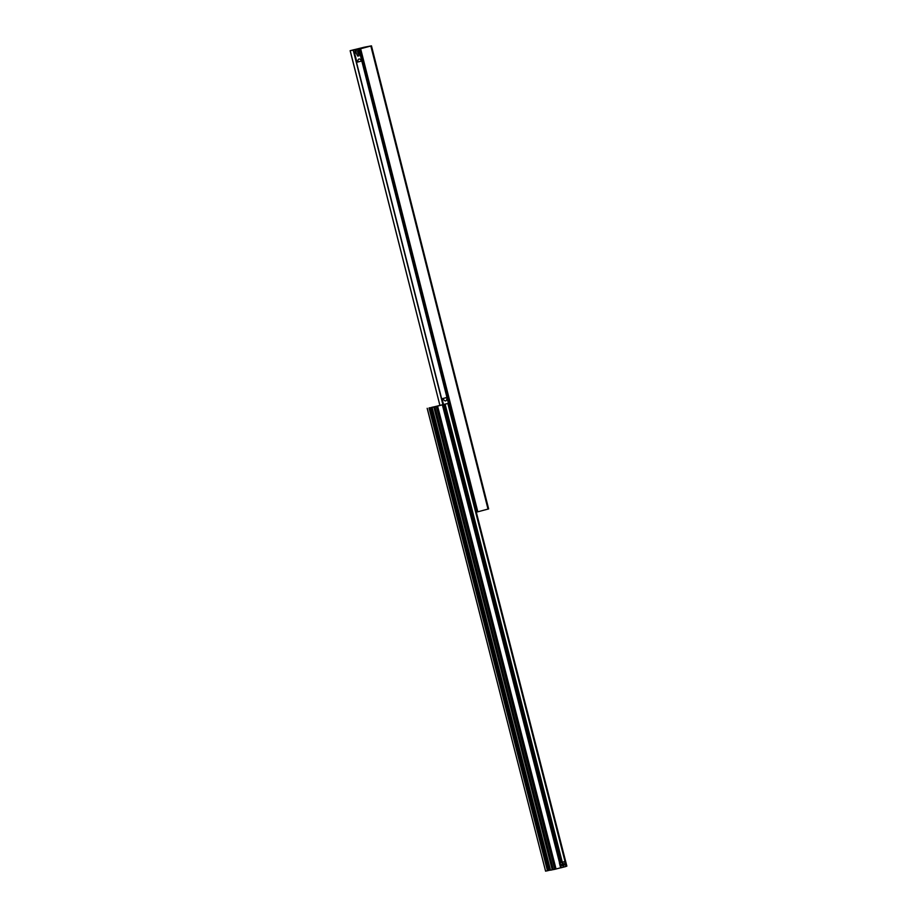 <?xml version="1.0" encoding="UTF-8"?>
<svg xmlns="http://www.w3.org/2000/svg" width="917" height="917" viewBox="0 0 917 917"><rect width="100%" height="100%" fill="white"/><g stroke="black" fill="none" stroke-linecap="round" stroke-linejoin="round"><path stroke-width="1.38" d="M363.636 47.34L371.465 45.85L360.633 48.739L350.134 50.687L363.636 47.375M359.372 49.037L476.542 512.099L477.814 511.801L488.635 508.912L371.396 45.873M358.811 49.14L448.424 403.308L358.822 49.14L356.392 49.736L356.426 50.653M353.928 49.701L352.953 49.965L353.985 49.759M446.957 397.508L442.051 398.735L446.946 397.439M446.957 397.863L446.957 397.863A7.061 2.579 75.2 0 1 445.696 400.889A7.061 2.579 75.2 0 1 445.616 400.912A7.061 2.579 75.2 0 1 442.922 398.586M443.496 404.431L442.051 398.735M356.392 49.873L355.796 50.022L356.232 53.117L357.676 56.075L358.994 55.834L357.79 49.678A25.206 9.193 -104.8 0 1 358.375 49.782L358.937 49.633M361.619 61.015L357.756 62.035A7.061 2.579 75.2 0 1 359.028 58.997A7.061 2.579 75.2 0 1 359.097 58.986A7.061 2.579 75.2 0 1 361.802 61.313L361.883 61.29M355.785 50.034A25.206 9.193 -104.8 0 0 355.303 50.332L354.868 54.206L356.896 62.184L357.756 62.035M359.338 51.203L358.375 49.782M358.18 54.011L357.561 51.57L358.18 54.011M357.825 49.656L356.392 49.736M358.834 49.209L357.756 49.495M358.157 53.908L357.596 51.673L358.157 53.908M562.293 862.186L445.112 404.202L448.447 403.308L432.583 407.205M427.242 408.317L545.581 871.15L550.487 870.05M350.134 50.687L439.896 405.371M448.39 403.331L566.866 866.129L565.858 866.416M562.706 863.814L563.118 865.43M445.112 404.202L561.846 862.301M562.213 863.722L562.763 865.866A1.238 1.158 -101.3 0 0 562.316 863.642M436.354 406.495L554.774 869.327L553.329 869.614L434.91 406.781L444.997 404.156M442.395 404.924L559.576 862.908M554.774 869.327L560.642 867.791M434.91 406.781L437.982 406.002M553.318 869.545L552.252 869.832L433.833 406.999L437.959 405.899M552.252 869.832L550.509 870.176L432.102 407.343L433.684 406.907L432.56 407.125M433.833 406.999L432.113 407.343M435.277 423.631L434.876 424.789L434.36 422.737L435.277 423.631M435.254 423.585L434.463 423.792L434.876 424.789M434.818 422.703L434.394 423.814M436.526 428.514L436.125 429.672L435.609 427.62L436.526 428.514M436.503 428.468L435.713 428.675L436.125 429.672M436.068 427.574L435.644 428.697M564.104 864.364A1.238 1.158 -101.3 0 1 563.233 865.877A1.238 1.158 -101.3 0 1 561.869 864.96A1.238 1.158 -101.3 0 1 562.751 863.447A1.238 1.158 -101.3 0 1 564.104 864.364M561.342 867.7L560.654 867.837L559.404 862.954L564.631 861.625L565.881 866.508L561.342 867.7L560.092 862.817L564.631 861.625M559.404 862.954L560.092 862.817M370.846 46.033L488.016 509.095M360.633 48.739L477.814 511.801M353.412 50.091L443.106 404.535M353.205 50.137L442.888 404.592M350.202 50.676L439.816 405.016M447.84 403.48L566.247 866.313M444.607 404.248L561.8 862.312M562.167 863.768L562.706 865.854M443.541 404.512L560.745 862.599M437.627 406.185L556.046 869.018M431.448 407.343L434.956 421.086M437.455 430.852L549.868 870.176M430.176 407.664L433.833 421.969M434.784 425.683L435.082 426.841M436.033 430.566L548.595 870.485M429.362 407.87L547.781 870.703M429.041 407.95L547.46 870.783M435.426 426.015A2.373 0.86 -104.8 0 0 435.69 423.551A2.373 0.86 -104.8 0 0 434.245 421.43A2.373 0.86 -104.8 0 0 433.993 423.895A2.373 0.86 -104.8 0 0 435.426 426.015M433.993 421.625A2.522 0.917 75.2 0 1 434.326 421.247A2.522 0.917 75.2 0 1 434.349 421.247A2.522 0.917 75.2 0 1 435.873 423.482A2.522 0.917 75.2 0 1 435.621 426.118A2.522 0.917 75.2 0 1 435.598 426.13A2.522 0.917 75.2 0 1 435.139 425.958M436.675 430.898A2.373 0.86 -104.8 0 0 436.939 428.434A2.373 0.86 -104.8 0 0 435.495 426.313A2.373 0.86 -104.8 0 0 435.243 428.778A2.373 0.86 -104.8 0 0 436.675 430.898M435.243 426.508A2.522 0.917 75.2 0 1 435.575 426.13A2.522 0.917 75.2 0 1 437.122 428.365A2.522 0.917 75.2 0 1 436.87 431.001A2.522 0.917 75.2 0 1 436.847 431.013A2.522 0.917 75.2 0 1 436.389 430.841M438.074 430.692L436.836 431.013C435.139 429.718 434.715 428.09 435.575 426.13L435.575 426.13A2.522 0.917 75.2 0 1 435.586 426.13L436.824 425.809M371.465 45.85L488.635 508.912M363.292 47.959L359.579 48.945M427.173 408.317L545.581 871.15M448.447 403.308L566.866 866.129M432.102 407.343L550.509 870.176M435.575 420.926L434.326 421.247C433.466 423.207 433.89 424.835 435.586 426.13"/></g></svg>
